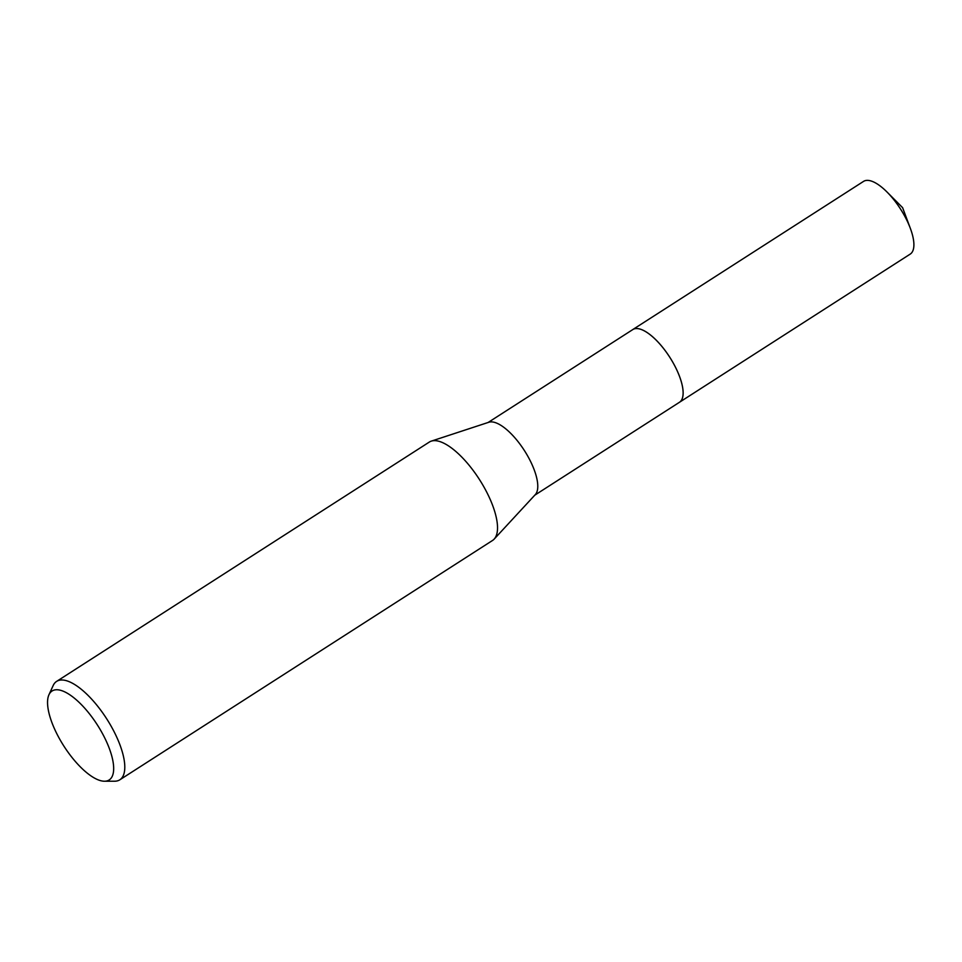 <?xml version="1.0" encoding="UTF-8"?>
<svg xmlns="http://www.w3.org/2000/svg" width="962" height="962" viewBox="0 0 962 962"><rect width="100%" height="100%" fill="white"/><g stroke="black" fill="none" stroke-linecap="round" stroke-linejoin="round"><path stroke-width="1.44" d="M488.083 422.498L632.768 329.593A43.194 16.186 57.3 0 1 677.476 371.452A43.194 16.186 57.3 0 1 679.449 402.284A43.206 16.186 57.3 0 1 679.136 402.489M632.539 329.725A43.206 16.186 57.3 0 1 677.488 371.44A43.206 16.186 57.3 0 1 679.22 402.429M48.954 694.744L53.187 685.509A58.478 21.91 57.3 0 1 56.614 681.397L429.341 442.051A58.478 21.91 57.3 0 1 431.277 441.137L488.84 422.246A43.194 16.186 57.3 0 1 532.13 464.778A43.194 16.186 57.3 0 1 535.317 494.6L494.179 539.093A58.478 21.91 57.3 0 1 492.544 540.464L119.817 779.809A58.478 21.91 57.3 0 1 114.646 781.216L104.497 781.228A52.85 19.793 57.3 0 1 54.461 728.751A52.85 19.793 57.3 0 1 48.954 694.744A52.85 19.793 57.3 0 1 74.591 698.364A52.85 19.793 57.3 0 1 106.758 742.231A52.85 19.793 57.3 0 1 104.497 781.228M431.277 441.137A58.478 21.91 57.3 0 1 489.874 498.713A58.478 21.91 57.3 0 1 494.179 539.093M56.614 681.397A58.478 21.91 57.3 0 1 117.148 738.058A58.478 21.91 57.3 0 1 119.817 779.809M679.461 402.296A43.206 16.186 57.3 0 0 673.941 364.285A43.206 16.186 57.3 0 0 639.562 328.944A43.206 16.186 57.3 0 0 632.768 329.569L863.539 181.397A43.194 16.186 57.3 0 1 870.333 180.772A43.194 16.186 57.3 0 1 887.024 192.027A43.194 16.186 57.3 0 1 910.329 228.319A43.194 16.186 57.3 0 1 910.22 254.1L534.764 495.189M910.329 228.319L902.596 207.66L887.024 192.027"/></g></svg>
